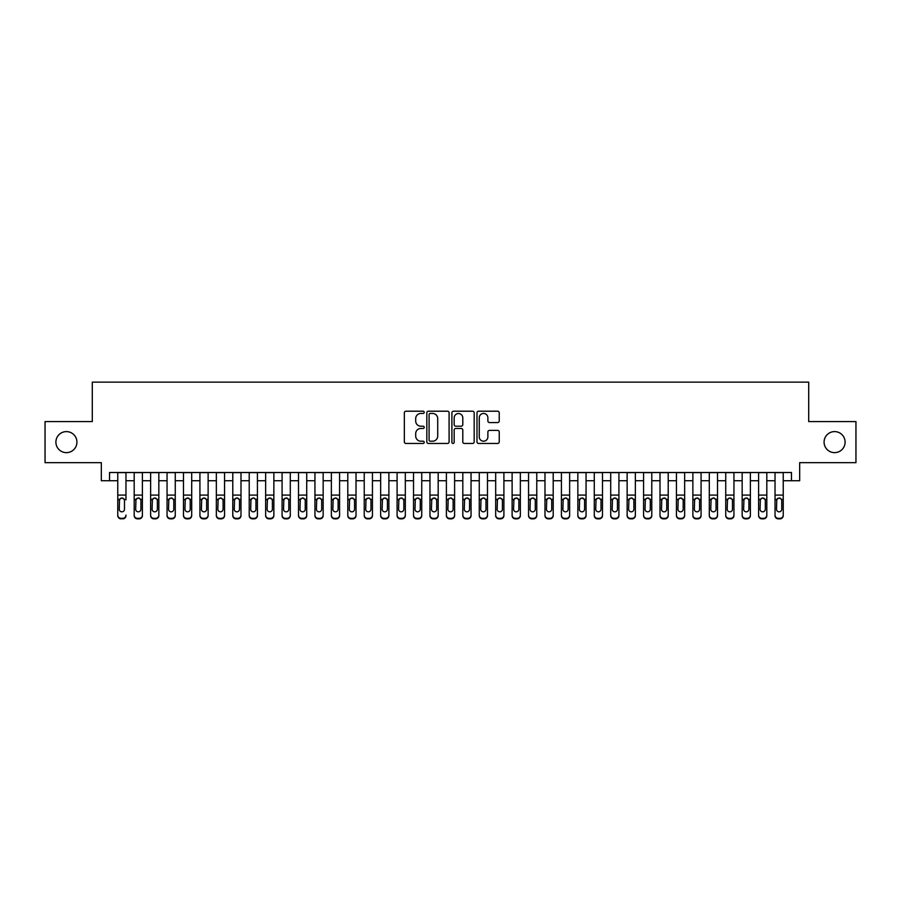 <?xml version="1.0" encoding="UTF-8"?>
<svg xmlns="http://www.w3.org/2000/svg" width="901" height="901" viewBox="0 0 901 901"><rect width="100%" height="100%" fill="white"/><g stroke="black" fill="none" stroke-linecap="round" stroke-linejoin="round"><path stroke-width="1.35" d="M424.213 412.331A1.126 1.126 0 0 0 423.076 411.205L405.946 411.205A1.611 1.611 0 0 0 404.335 412.816L404.335 441.85A1.611 1.611 0 0 0 405.946 443.461L423.076 443.461A1.126 1.126 0 0 0 424.213 442.335A1.126 1.126 0 0 0 423.076 441.197L420.868 441.197A5.158 5.158 0 0 1 415.699 436.039L415.699 433.618A5.158 5.158 0 0 1 420.868 428.459L423.076 428.459A1.126 1.126 0 0 0 424.213 427.333A1.126 1.126 0 0 0 423.076 426.207L420.868 426.207A5.158 5.158 0 0 1 415.699 421.037L415.699 418.627A5.158 5.158 0 0 1 420.868 413.458L423.076 413.458A1.126 1.126 0 0 0 424.213 412.331M824.077 442.121A10.519 10.519 0 0 0 834.585 452.64A10.519 10.519 0 0 0 845.104 442.121A10.519 10.519 0 0 0 834.585 431.602A10.519 10.519 0 0 0 824.077 442.121M55.896 442.121A10.519 10.519 0 0 0 66.415 452.64A10.519 10.519 0 0 0 76.923 442.121A10.519 10.519 0 0 0 66.415 431.602A10.519 10.519 0 0 0 55.896 442.121M497.634 422.569A1.611 1.611 0 0 0 499.244 420.958L499.244 412.816A1.611 1.611 0 0 0 497.634 411.205L478.6 411.205A1.611 1.611 0 0 0 476.989 412.816L476.989 441.85A1.611 1.611 0 0 0 478.6 443.461L497.634 443.461A1.611 1.611 0 0 0 499.244 441.85L499.244 432.007A1.611 1.611 0 0 0 497.634 430.396L489.491 430.396A1.611 1.611 0 0 0 487.88 432.007L487.88 436.884A4.314 4.314 0 0 1 483.567 441.197A4.314 4.314 0 0 1 479.253 436.884L479.253 417.771A4.314 4.314 0 0 1 483.567 413.458A4.314 4.314 0 0 1 487.88 417.771L487.88 420.958A1.611 1.611 0 0 0 489.491 422.569L497.634 422.569M109.539 480.729L109.539 472.518L791.461 472.518L791.461 480.729L799.671 480.729L799.671 462.663L855.95 462.663L855.95 421.578L808.704 421.578L808.704 382.148L92.296 382.148L92.296 421.578L45.05 421.578L45.05 462.663L101.329 462.663L101.329 480.729L117.761 480.729M449.092 412.816A1.611 1.611 0 0 0 447.47 411.205L428.448 411.205A1.611 1.611 0 0 0 426.826 412.816L426.826 441.85A1.611 1.611 0 0 0 428.448 443.461L447.47 443.461A1.611 1.611 0 0 0 449.092 441.85L449.092 412.816M453.53 411.205L472.552 411.205A1.611 1.611 0 0 1 474.174 412.816L474.174 441.85A1.611 1.611 0 0 1 472.552 443.461L464.409 443.461A1.611 1.611 0 0 1 462.799 441.85L462.799 430.07A1.611 1.611 0 0 0 461.188 428.459L455.782 428.459A1.611 1.611 0 0 0 454.172 430.07L454.172 442.335A1.126 1.126 0 0 1 453.045 443.461A1.126 1.126 0 0 1 451.908 442.335L451.908 412.816A1.611 1.611 0 0 1 453.53 411.205M125.971 480.729L134.193 480.729M142.403 480.729L150.625 480.729M158.835 480.729L167.057 480.729M175.267 480.729L183.489 480.729M191.699 480.729L199.921 480.729M208.131 480.729L216.353 480.729M224.563 480.729L232.785 480.729M240.995 480.729L249.217 480.729M257.427 480.729L265.649 480.729M273.859 480.729L282.081 480.729M290.291 480.729L298.513 480.729M306.723 480.729L314.945 480.729M323.155 480.729L331.365 480.729M339.587 480.729L347.797 480.729M356.019 480.729L364.229 480.729M372.451 480.729L380.661 480.729M388.883 480.729L397.093 480.729M405.315 480.729L413.525 480.729M421.747 480.729L429.957 480.729M438.179 480.729L446.389 480.729M454.611 480.729L462.821 480.729M471.043 480.729L479.253 480.729M487.475 480.729L495.685 480.729M503.907 480.729L512.117 480.729M520.339 480.729L528.549 480.729M536.771 480.729L544.981 480.729M553.203 480.729L561.413 480.729M569.635 480.729L577.845 480.729M586.055 480.729L594.277 480.729M602.487 480.729L610.709 480.729M618.919 480.729L627.141 480.729M635.351 480.729L643.573 480.729M651.783 480.729L660.005 480.729M668.215 480.729L676.437 480.729M684.647 480.729L692.869 480.729M701.079 480.729L709.301 480.729M717.511 480.729L725.733 480.729M733.943 480.729L742.165 480.729M750.375 480.729L758.597 480.729M766.807 480.729L775.029 480.729M783.239 480.729L791.461 480.729M430.216 413.458A1.126 1.126 0 0 0 429.09 414.595L429.09 440.071A1.126 1.126 0 0 0 430.216 441.197L432.559 441.197A5.158 5.158 0 0 0 437.717 436.039L437.717 418.627A5.158 5.158 0 0 0 432.559 413.458L430.216 413.458M462.799 417.861A4.314 4.314 0 0 0 458.485 413.536A4.314 4.314 0 0 0 454.172 417.861L454.172 424.585A1.611 1.611 0 0 0 455.782 426.207L461.188 426.207A1.611 1.611 0 0 0 462.799 424.585L462.799 417.861M117.761 472.518L117.761 515.079A3.289 3.255 -0 0 0 121.049 518.345L122.694 518.345A3.289 3.255 -0 0 0 125.971 515.079L125.971 515.597A3.289 3.255 180 0 1 122.694 518.852L122.694 518.345M125.971 499.864L125.971 472.518M124.496 509.211L124.496 500.562L124.496 509.211A2.624 2.613 180 0 1 121.872 511.824A2.624 2.613 180 0 0 124.496 509.211M119.236 509.729L119.236 509.211A2.624 2.613 180 0 0 121.872 511.824M120.497 498.298L119.236 500.359M123.234 498.298L121.872 497.915L124.203 499.345L124.496 500.562M121.049 518.345L122.694 518.852M121.049 518.852A3.289 3.255 180 0 1 117.761 515.597L117.761 515.079M117.761 499.345L119.529 499.345L119.236 509.211M119.529 499.345L121.872 497.915M134.193 499.864L134.193 515.079A3.289 3.255 0 0 0 137.481 518.345L139.126 518.345A3.289 3.255 0 0 0 142.403 515.079L142.403 515.597A3.289 3.255 180 0 1 139.126 518.852L139.126 518.345M140.928 509.211L140.928 500.562L140.928 509.211A2.624 2.613 180 0 1 138.303 511.824A2.624 2.613 180 0 0 140.928 509.211M135.668 509.729L135.668 509.211A2.624 2.613 180 0 0 138.303 511.824M136.929 498.298L135.668 500.359M139.666 498.298L138.303 497.915L140.635 499.345L140.928 500.562M150.625 499.864L150.625 515.079A3.289 3.255 0 0 0 153.913 518.345L155.558 518.345A3.289 3.255 0 0 0 158.835 515.079L158.835 515.597A3.289 3.255 180 0 1 155.558 518.852L155.558 518.345M157.36 509.211L157.36 500.562L157.36 509.211A2.624 2.613 180 0 1 154.735 511.824A2.624 2.613 180 0 0 157.36 509.211M152.1 509.729L152.1 509.211A2.624 2.613 180 0 0 154.735 511.824M153.361 498.298L152.1 500.359M156.098 498.298L154.735 497.915L157.067 499.345L157.36 500.562M167.057 499.864L167.057 515.079A3.289 3.255 0 0 0 170.345 518.345L171.99 518.345A3.289 3.255 0 0 0 175.267 515.079L175.267 515.597A3.289 3.255 180 0 1 171.99 518.852L171.99 518.345M173.792 509.211L173.792 500.562L173.792 509.211A2.624 2.613 180 0 1 171.167 511.824A2.624 2.613 180 0 0 173.792 509.211M168.532 509.729L168.532 509.211A2.624 2.613 180 0 0 171.167 511.824M169.793 498.298L168.532 500.359M172.53 498.298L171.167 497.915L173.499 499.345L173.792 500.562M183.489 499.864L183.489 515.079A3.289 3.255 0 0 0 186.777 518.345L188.41 518.345A3.289 3.255 0 0 0 191.699 515.079L191.699 515.597A3.289 3.255 180 0 1 188.41 518.852L188.41 518.345M190.224 509.211L190.224 500.562L190.224 509.211A2.624 2.613 180 0 1 187.599 511.824A2.624 2.613 180 0 0 190.224 509.211M184.964 509.729L184.964 509.211A2.624 2.613 180 0 0 187.599 511.824M186.225 498.298L184.964 500.359M188.962 498.298L187.599 497.915L189.931 499.345L190.224 500.562M142.403 472.518L142.403 515.597M134.193 472.518L134.193 515.597A3.289 3.255 180 0 0 137.481 518.852L139.126 518.852M134.193 499.345L135.961 499.345L135.668 509.211M135.961 499.345L138.303 497.915M158.835 472.518L158.835 515.597M150.625 472.518L150.625 515.597A3.289 3.255 180 0 0 153.913 518.852L155.558 518.852M150.625 499.345L152.393 499.345L152.1 509.211M152.393 499.345L154.735 497.915M175.267 472.518L175.267 515.597M167.057 472.518L167.057 515.597A3.289 3.255 180 0 0 170.345 518.852L171.99 518.852M167.057 499.345L168.825 499.345L168.532 509.211M168.825 499.345L171.167 497.915M191.699 472.518L191.699 515.597M183.489 472.518L183.489 515.597A3.289 3.255 180 0 0 186.777 518.852L188.41 518.852M183.489 499.345L185.257 499.345L184.964 509.211M185.257 499.345L187.599 497.915M199.921 499.864L199.921 515.079A3.289 3.255 0 0 0 203.209 518.345L204.842 518.345A3.289 3.255 0 0 0 208.131 515.079L208.131 515.597A3.289 3.255 180 0 1 204.842 518.852L204.842 518.345M206.656 509.211L206.656 500.562L206.656 509.211A2.624 2.613 180 0 1 204.031 511.824A2.624 2.613 180 0 0 206.656 509.211M201.396 509.729L201.396 509.211A2.624 2.613 180 0 0 204.031 511.824M202.657 498.298L201.396 500.359M205.394 498.298L204.031 497.915L206.363 499.345L206.656 500.562M208.131 472.518L208.131 515.597M199.921 472.518L199.921 515.597A3.289 3.255 180 0 0 203.209 518.852L204.842 518.852M199.921 499.345L201.689 499.345L201.396 509.211M201.689 499.345L204.031 497.915M216.353 499.864L216.353 515.079A3.289 3.255 0 0 0 219.641 518.345L221.274 518.345A3.289 3.255 0 0 0 224.563 515.079L224.563 515.597A3.289 3.255 180 0 1 221.274 518.852L221.274 518.345M223.088 509.211L223.088 500.562L223.088 509.211A2.624 2.613 180 0 1 220.452 511.824A2.624 2.613 180 0 0 223.088 509.211M217.828 509.729L217.828 509.211A2.624 2.613 180 0 0 220.452 511.824M219.089 498.298L217.828 500.359M221.826 498.298L220.452 497.915L222.795 499.345L223.088 500.562M224.563 472.518L224.563 515.597M216.353 472.518L216.353 515.597A3.289 3.255 180 0 0 219.641 518.852L221.274 518.852M216.353 499.345L218.121 499.345L217.828 509.211M218.121 499.345L220.452 497.915M232.785 499.864L232.785 515.079A3.289 3.255 0 0 0 236.062 518.345L237.706 518.345A3.289 3.255 0 0 0 240.995 515.079L240.995 515.597A3.289 3.255 180 0 1 237.706 518.852L237.706 518.345M239.52 509.211L239.52 500.562L239.52 509.211A2.624 2.613 180 0 1 236.884 511.824A2.624 2.613 180 0 0 239.52 509.211M234.26 509.729L234.26 509.211A2.624 2.613 180 0 0 236.884 511.824M235.521 498.298L234.26 500.359M238.258 498.298L236.884 497.915L239.227 499.345L239.52 500.562M240.995 472.518L240.995 515.597M232.785 472.518L232.785 515.597A3.289 3.255 180 0 0 236.062 518.852L237.706 518.852M232.785 499.345L234.553 499.345L234.26 509.211M234.553 499.345L236.884 497.915M249.217 499.864L249.217 515.079A3.289 3.255 0 0 0 252.494 518.345L254.138 518.345A3.289 3.255 0 0 0 257.427 515.079L257.427 515.597A3.289 3.255 180 0 1 254.138 518.852L254.138 518.345M255.952 509.211L255.952 500.562L255.952 509.211A2.624 2.613 180 0 1 253.316 511.824A2.624 2.613 180 0 0 255.952 509.211M250.692 509.729L250.692 509.211A2.624 2.613 180 0 0 253.316 511.824M251.953 498.298L250.692 500.359M254.69 498.298L253.316 497.915L255.659 499.345L255.952 500.562M257.427 472.518L257.427 515.597M249.217 472.518L249.217 515.597A3.289 3.255 180 0 0 252.494 518.852L254.138 518.852M249.217 499.345L250.985 499.345L250.692 509.211M250.985 499.345L253.316 497.915M265.649 499.864L265.649 515.079A3.289 3.255 0 0 0 268.926 518.345L270.57 518.345A3.289 3.255 0 0 0 273.859 515.079L273.859 515.597A3.289 3.255 180 0 1 270.57 518.852L270.57 518.345M272.384 509.211L272.384 500.562L272.384 509.211A2.624 2.613 180 0 1 269.748 511.824A2.624 2.613 180 0 0 272.384 509.211M267.124 509.729L267.124 509.211A2.624 2.613 180 0 0 269.748 511.824M268.385 498.298L267.124 500.359M271.122 498.298L269.748 497.915L272.091 499.345L272.384 500.562M273.859 472.518L273.859 515.597M265.649 472.518L265.649 515.597A3.289 3.255 180 0 0 268.926 518.852L270.57 518.852M265.649 499.345L267.417 499.345L267.124 509.211M267.417 499.345L269.748 497.915M282.081 499.864L282.081 515.079A3.289 3.255 0 0 0 285.358 518.345L287.002 518.345A3.289 3.255 0 0 0 290.291 515.079L290.291 515.597A3.289 3.255 180 0 1 287.002 518.852L287.002 518.345M288.816 509.211L288.816 500.562L288.816 509.211A2.624 2.613 180 0 1 286.18 511.824A2.624 2.613 180 0 0 288.816 509.211M283.556 509.729L283.556 509.211A2.624 2.613 180 0 0 286.18 511.824M284.817 498.298L283.556 500.359M287.554 498.298L286.18 497.915L288.523 499.345L288.816 500.562M290.291 472.518L290.291 515.597M282.081 472.518L282.081 515.597A3.289 3.255 180 0 0 285.358 518.852L287.002 518.852M282.081 499.345L283.849 499.345L283.556 509.211M283.849 499.345L286.18 497.915M298.513 499.864L298.513 515.079A3.289 3.255 0 0 0 301.79 518.345L303.434 518.345A3.289 3.255 0 0 0 306.723 515.079L306.723 515.597A3.289 3.255 180 0 1 303.434 518.852L303.434 518.345M305.248 509.211L305.248 500.562L305.248 509.211A2.624 2.613 180 0 1 302.612 511.824A2.624 2.613 180 0 0 305.248 509.211M299.988 509.729L299.988 509.211A2.624 2.613 180 0 0 302.612 511.824M301.249 498.298L299.988 500.359M303.986 498.298L302.612 497.915L304.955 499.345L305.248 500.562M306.723 472.518L306.723 515.597M298.513 472.518L298.513 515.597A3.289 3.255 180 0 0 301.79 518.852L303.434 518.852M298.513 499.345L300.281 499.345L299.988 509.211M300.281 499.345L302.612 497.915M314.945 499.864L314.945 515.079A3.289 3.255 0 0 0 318.222 518.345L319.866 518.345A3.289 3.255 0 0 0 323.155 515.079L323.155 515.597A3.289 3.255 180 0 1 319.866 518.852L319.866 518.345M321.68 509.211L321.68 500.562L321.68 509.211A2.624 2.613 180 0 1 319.044 511.824A2.624 2.613 180 0 0 321.68 509.211M316.42 509.729L316.42 509.211A2.624 2.613 180 0 0 319.044 511.824M317.67 498.298L316.42 500.359M320.418 498.298L319.044 497.915L321.387 499.345L321.68 500.562M323.155 472.518L323.155 515.597M314.945 472.518L314.945 515.597A3.289 3.255 180 0 0 318.222 518.852L319.866 518.852M314.945 499.345L316.713 499.345L316.42 509.211M316.713 499.345L319.044 497.915M331.365 499.864L331.365 515.079A3.289 3.255 0 0 0 334.654 518.345L336.298 518.345A3.289 3.255 0 0 0 339.587 515.079L339.587 515.597A3.289 3.255 180 0 1 336.298 518.852L336.298 518.345M338.112 509.211L338.112 500.562L338.112 509.211A2.624 2.613 180 0 1 335.476 511.824A2.624 2.613 180 0 0 338.112 509.211M332.852 509.729L332.852 509.211A2.624 2.613 180 0 0 335.476 511.824M334.102 498.298L332.852 500.359M336.85 498.298L335.476 497.915L337.819 499.345L338.112 500.562M339.587 472.518L339.587 515.597M331.365 472.518L331.365 515.597A3.289 3.255 180 0 0 334.654 518.852L336.298 518.852M331.365 499.345L333.145 499.345L332.852 509.211M333.145 499.345L335.476 497.915M347.797 499.864L347.797 515.079A3.289 3.255 0 0 0 351.086 518.345L352.73 518.345A3.289 3.255 0 0 0 356.019 515.079L356.019 515.597A3.289 3.255 180 0 1 352.73 518.852L352.73 518.345M354.543 509.211L354.543 500.562L354.543 509.211A2.624 2.613 180 0 1 351.908 511.824A2.624 2.613 180 0 0 354.543 509.211M349.284 509.729L349.284 509.211A2.624 2.613 180 0 0 351.908 511.824M350.534 498.298L349.284 500.359M353.282 498.298L351.908 497.915L354.251 499.345L354.543 500.562M356.019 472.518L356.019 515.597M347.797 472.518L347.797 515.597A3.289 3.255 180 0 0 351.086 518.852L352.73 518.852M347.797 499.345L349.577 499.345L349.284 509.211M349.577 499.345L351.908 497.915M364.229 499.864L364.229 515.079A3.289 3.255 0 0 0 367.518 518.345L369.162 518.345A3.289 3.255 0 0 0 372.451 515.079L372.451 515.597A3.289 3.255 180 0 1 369.162 518.852L369.162 518.345M370.975 509.211L370.975 500.562L370.975 509.211A2.624 2.613 180 0 1 368.34 511.824A2.624 2.613 180 0 0 370.975 509.211M365.716 509.729L365.716 509.211A2.624 2.613 180 0 0 368.34 511.824M366.966 498.298L365.716 500.359M369.714 498.298L368.34 497.915L370.683 499.345L370.975 500.562M372.451 472.518L372.451 515.597M364.229 472.518L364.229 515.597A3.289 3.255 180 0 0 367.518 518.852L369.162 518.852M364.229 499.345L366.009 499.345L365.716 509.211M366.009 499.345L368.34 497.915M380.661 499.864L380.661 515.079A3.289 3.255 0 0 0 383.95 518.345L385.594 518.345A3.289 3.255 0 0 0 388.883 515.079L388.883 515.597A3.289 3.255 180 0 1 385.594 518.852L385.594 518.345M387.407 509.211L387.407 500.562L387.407 509.211A2.624 2.613 180 0 1 384.772 511.824A2.624 2.613 180 0 0 387.407 509.211M382.148 509.729L382.148 509.211A2.624 2.613 180 0 0 384.772 511.824M383.398 498.298L382.148 500.359M386.146 498.298L384.772 497.915L387.115 499.345L387.407 500.562M388.883 472.518L388.883 515.597M380.661 472.518L380.661 515.597A3.289 3.255 180 0 0 383.95 518.852L385.594 518.852M380.661 499.345L382.441 499.345L382.148 509.211M382.441 499.345L384.772 497.915M397.093 499.864L397.093 515.079A3.289 3.255 0 0 0 400.382 518.345L402.026 518.345A3.289 3.255 0 0 0 405.315 515.079L405.315 515.597A3.289 3.255 180 0 1 402.026 518.852L402.026 518.345M403.839 509.211L403.839 500.562L403.839 509.211A2.624 2.613 180 0 1 401.204 511.824A2.624 2.613 180 0 0 403.839 509.211M398.58 509.729L398.58 509.211A2.624 2.613 180 0 0 401.204 511.824M399.83 498.298L398.58 500.359M402.578 498.298L401.204 497.915L403.547 499.345L403.839 500.562M405.315 472.518L405.315 515.597M397.093 472.518L397.093 515.597A3.289 3.255 180 0 0 400.382 518.852L402.026 518.852M397.093 499.345L398.873 499.345L398.58 509.211M398.873 499.345L401.204 497.915M413.525 499.864L413.525 515.079A3.289 3.255 0 0 0 416.814 518.345L418.458 518.345A3.289 3.255 0 0 0 421.747 515.079L421.747 515.597A3.289 3.255 180 0 1 418.458 518.852L418.458 518.345M420.271 509.211L420.271 500.562L420.271 509.211A2.624 2.613 180 0 1 417.636 511.824A2.624 2.613 180 0 0 420.271 509.211M415.012 509.729L415.012 509.211A2.624 2.613 180 0 0 417.636 511.824M416.262 498.298L415.012 500.359M419.01 498.298L417.636 497.915L419.979 499.345L420.271 500.562M421.747 472.518L421.747 515.597M413.525 472.518L413.525 515.597A3.289 3.255 180 0 0 416.814 518.852L418.458 518.852M413.525 499.345L415.293 499.345L415.012 509.211M415.293 499.345L417.636 497.915M429.957 499.864L429.957 515.079A3.289 3.255 0 0 0 433.246 518.345L434.89 518.345A3.289 3.255 0 0 0 438.179 515.079L438.179 515.597A3.289 3.255 180 0 1 434.89 518.852L434.89 518.345M436.692 509.211L436.692 500.562L436.692 509.211A2.624 2.613 180 0 1 434.068 511.824A2.624 2.613 180 0 0 436.692 509.211M431.444 509.729L431.444 509.211A2.624 2.613 180 0 0 434.068 511.824M432.694 498.298L431.444 500.359M435.442 498.298L434.068 497.915L436.411 499.345L436.692 500.562M438.179 472.518L438.179 515.597M429.957 472.518L429.957 515.597A3.289 3.255 180 0 0 433.246 518.852L434.89 518.852M429.957 499.345L431.725 499.345L431.444 509.211M431.725 499.345L434.068 497.915M446.389 499.864L446.389 515.079A3.289 3.255 0 0 0 449.678 518.345L451.322 518.345A3.289 3.255 0 0 0 454.611 515.079L454.611 515.597A3.289 3.255 180 0 1 451.322 518.852L451.322 518.345M453.124 509.211L453.124 500.562L453.124 509.211A2.624 2.613 180 0 1 450.5 511.824A2.624 2.613 180 0 0 453.124 509.211M447.876 509.729L447.876 509.211A2.624 2.613 180 0 0 450.5 511.824M449.126 498.298L447.876 500.359M451.874 498.298L450.5 497.915L452.843 499.345L453.124 500.562M454.611 472.518L454.611 515.597M446.389 472.518L446.389 515.597A3.289 3.255 180 0 0 449.678 518.852L451.322 518.852M446.389 499.345L448.157 499.345L447.876 509.211M448.157 499.345L450.5 497.915M462.821 499.864L462.821 515.079A3.289 3.255 0 0 0 466.11 518.345L467.754 518.345A3.289 3.255 0 0 0 471.043 515.079L471.043 515.597A3.289 3.255 180 0 1 467.754 518.852L467.754 518.345M469.556 509.211L469.556 500.562L469.556 509.211A2.624 2.613 180 0 1 466.932 511.824A2.624 2.613 180 0 0 469.556 509.211M464.308 509.729L464.308 509.211A2.624 2.613 180 0 0 466.932 511.824M465.558 498.298L464.308 500.359M468.306 498.298L466.932 497.915L469.275 499.345L469.556 500.562M471.043 472.518L471.043 515.597M462.821 472.518L462.821 515.597A3.289 3.255 180 0 0 466.11 518.852L467.754 518.852M462.821 499.345L464.589 499.345L464.308 509.211M464.589 499.345L466.932 497.915M479.253 499.864L479.253 515.079A3.289 3.255 0 0 0 482.542 518.345L484.186 518.345A3.289 3.255 0 0 0 487.475 515.079L487.475 515.597A3.289 3.255 180 0 1 484.186 518.852L484.186 518.345M485.988 509.211L485.988 500.562L485.988 509.211A2.624 2.613 180 0 1 483.364 511.824A2.624 2.613 180 0 0 485.988 509.211M480.729 509.729L480.729 509.211A2.624 2.613 180 0 0 483.364 511.824M481.99 498.298L480.729 500.359M484.738 498.298L483.364 497.915L485.707 499.345L485.988 500.562M487.475 472.518L487.475 515.597M479.253 472.518L479.253 515.597A3.289 3.255 180 0 0 482.542 518.852L484.186 518.852M479.253 499.345L481.021 499.345L480.729 509.211M481.021 499.345L483.364 497.915M495.685 499.864L495.685 515.079A3.289 3.255 0 0 0 498.974 518.345L500.618 518.345A3.289 3.255 0 0 0 503.907 515.079L503.907 515.597A3.289 3.255 180 0 1 500.618 518.852L500.618 518.345M502.42 509.211L502.42 500.562L502.42 509.211A2.624 2.613 180 0 1 499.796 511.824A2.624 2.613 180 0 0 502.42 509.211M497.161 509.729L497.161 509.211A2.624 2.613 180 0 0 499.796 511.824M498.422 498.298L497.161 500.359M501.17 498.298L499.796 497.915L502.127 499.345L502.42 500.562M503.907 472.518L503.907 515.597M495.685 472.518L495.685 515.597A3.289 3.255 180 0 0 498.974 518.852L500.618 518.852M495.685 499.345L497.453 499.345L497.161 509.211M497.453 499.345L499.796 497.915M512.117 499.864L512.117 515.079A3.289 3.255 0 0 0 515.406 518.345L517.05 518.345A3.289 3.255 0 0 0 520.339 515.079L520.339 515.597A3.289 3.255 180 0 1 517.05 518.852L517.05 518.345M518.852 509.211L518.852 500.562L518.852 509.211A2.624 2.613 180 0 1 516.228 511.824A2.624 2.613 180 0 0 518.852 509.211M513.593 509.729L513.593 509.211A2.624 2.613 180 0 0 516.228 511.824M514.854 498.298L513.593 500.359M517.602 498.298L516.228 497.915L518.559 499.345L518.852 500.562M520.339 472.518L520.339 515.597M512.117 472.518L512.117 515.597A3.289 3.255 180 0 0 515.406 518.852L517.05 518.852M512.117 499.345L513.885 499.345L513.593 509.211M513.885 499.345L516.228 497.915M528.549 499.864L528.549 515.079A3.289 3.255 0 0 0 531.838 518.345L533.482 518.345A3.289 3.255 0 0 0 536.771 515.079L536.771 515.597A3.289 3.255 180 0 1 533.482 518.852L533.482 518.345M535.284 509.211L535.284 500.562L535.284 509.211A2.624 2.613 180 0 1 532.66 511.824A2.624 2.613 180 0 0 535.284 509.211M530.025 509.729L530.025 509.211A2.624 2.613 180 0 0 532.66 511.824M531.286 498.298L530.025 500.359M534.034 498.298L532.66 497.915L534.991 499.345L535.284 500.562M544.981 499.864L544.981 515.079A3.289 3.255 0 0 0 548.27 518.345L549.914 518.345A3.289 3.255 0 0 0 553.203 515.079L553.203 515.597A3.289 3.255 180 0 1 549.914 518.852L549.914 518.345M551.716 509.211L551.716 500.562L551.716 509.211A2.624 2.613 180 0 1 549.092 511.824A2.624 2.613 180 0 0 551.716 509.211M546.457 509.729L546.457 509.211A2.624 2.613 180 0 0 549.092 511.824M547.718 498.298L546.457 500.359M550.466 498.298L549.092 497.915L551.423 499.345L551.716 500.562M561.413 499.864L561.413 515.079A3.289 3.255 0 0 0 564.702 518.345L566.346 518.345A3.289 3.255 0 0 0 569.635 515.079L569.635 515.597A3.289 3.255 180 0 1 566.346 518.852L566.346 518.345M568.148 509.211L568.148 500.562L568.148 509.211A2.624 2.613 180 0 1 565.524 511.824A2.624 2.613 180 0 0 568.148 509.211M562.888 509.729L562.888 509.211A2.624 2.613 180 0 0 565.524 511.824M564.15 498.298L562.888 500.359M566.898 498.298L565.524 497.915L567.855 499.345L568.148 500.562M536.771 472.518L536.771 515.597M528.549 472.518L528.549 515.597A3.289 3.255 180 0 0 531.838 518.852L533.482 518.852M528.549 499.345L530.317 499.345L530.025 509.211M530.317 499.345L532.66 497.915M553.203 472.518L553.203 515.597M544.981 472.518L544.981 515.597A3.289 3.255 180 0 0 548.27 518.852L549.914 518.852M544.981 499.345L546.749 499.345L546.457 509.211M546.749 499.345L549.092 497.915M569.635 472.518L569.635 515.597M561.413 472.518L561.413 515.597A3.289 3.255 180 0 0 564.702 518.852L566.346 518.852M561.413 499.345L563.181 499.345L562.888 509.211M563.181 499.345L565.524 497.915M577.845 499.864L577.845 515.079A3.289 3.255 0 0 0 581.134 518.345L582.778 518.345A3.289 3.255 0 0 0 586.055 515.079L586.055 515.597A3.289 3.255 180 0 1 582.778 518.852L582.778 518.345M584.58 509.211L584.58 500.562L584.58 509.211A2.624 2.613 180 0 1 581.956 511.824A2.624 2.613 180 0 0 584.58 509.211M579.32 509.729L579.32 509.211A2.624 2.613 180 0 0 581.956 511.824M580.582 498.298L579.32 500.359M583.33 498.298L581.956 497.915L584.287 499.345L584.58 500.562M586.055 472.518L586.055 515.597M577.845 472.518L577.845 515.597A3.289 3.255 180 0 0 581.134 518.852L582.778 518.852M577.845 499.345L579.613 499.345L579.32 509.211M579.613 499.345L581.956 497.915M594.277 499.864L594.277 515.079A3.289 3.255 0 0 0 597.566 518.345L599.21 518.345A3.289 3.255 0 0 0 602.487 515.079L602.487 515.597A3.289 3.255 180 0 1 599.21 518.852L599.21 518.345M601.012 509.211L601.012 500.562L601.012 509.211A2.624 2.613 180 0 1 598.388 511.824A2.624 2.613 180 0 0 601.012 509.211M595.752 509.729L595.752 509.211A2.624 2.613 180 0 0 598.388 511.824M597.014 498.298L595.752 500.359M599.762 498.298L598.388 497.915L600.719 499.345L601.012 500.562M602.487 472.518L602.487 515.597M594.277 472.518L594.277 515.597A3.289 3.255 180 0 0 597.566 518.852L599.21 518.852M594.277 499.345L596.045 499.345L595.752 509.211M596.045 499.345L598.388 497.915M610.709 499.864L610.709 515.079A3.289 3.255 0 0 0 613.998 518.345L615.642 518.345A3.289 3.255 0 0 0 618.919 515.079L618.919 515.597A3.289 3.255 180 0 1 615.642 518.852L615.642 518.345M617.444 509.211L617.444 500.562L617.444 509.211A2.624 2.613 180 0 1 614.82 511.824A2.624 2.613 180 0 0 617.444 509.211M612.184 509.729L612.184 509.211A2.624 2.613 180 0 0 614.82 511.824M613.446 498.298L612.184 500.359M616.183 498.298L614.82 497.915L617.151 499.345L617.444 500.562M618.919 472.518L618.919 515.597M610.709 472.518L610.709 515.597A3.289 3.255 180 0 0 613.998 518.852L615.642 518.852M610.709 499.345L612.477 499.345L612.184 509.211M612.477 499.345L614.82 497.915M627.141 499.864L627.141 515.079A3.289 3.255 0 0 0 630.43 518.345L632.074 518.345A3.289 3.255 0 0 0 635.351 515.079L635.351 515.597A3.289 3.255 180 0 1 632.074 518.852L632.074 518.345M633.876 509.211L633.876 500.562L633.876 509.211A2.624 2.613 180 0 1 631.252 511.824A2.624 2.613 180 0 0 633.876 509.211M628.616 509.729L628.616 509.211A2.624 2.613 180 0 0 631.252 511.824M629.878 498.298L628.616 500.359M632.615 498.298L631.252 497.915L633.583 499.345L633.876 500.562M635.351 472.518L635.351 515.597M627.141 472.518L627.141 515.597A3.289 3.255 180 0 0 630.43 518.852L632.074 518.852M627.141 499.345L628.909 499.345L628.616 509.211M628.909 499.345L631.252 497.915M643.573 499.864L643.573 515.079A3.289 3.255 0 0 0 646.862 518.345L648.506 518.345A3.289 3.255 0 0 0 651.783 515.079L651.783 515.597A3.289 3.255 180 0 1 648.506 518.852L648.506 518.345M650.308 509.211L650.308 500.562L650.308 509.211A2.624 2.613 180 0 1 647.684 511.824A2.624 2.613 180 0 0 650.308 509.211M645.048 509.729L645.048 509.211A2.624 2.613 180 0 0 647.684 511.824M646.31 498.298L645.048 500.359M649.047 498.298L647.684 497.915L650.015 499.345L650.308 500.562M651.783 472.518L651.783 515.597M643.573 472.518L643.573 515.597A3.289 3.255 180 0 0 646.862 518.852L648.506 518.852M643.573 499.345L645.341 499.345L645.048 509.211M645.341 499.345L647.684 497.915M660.005 499.864L660.005 515.079A3.289 3.255 0 0 0 663.294 518.345L664.938 518.345A3.289 3.255 0 0 0 668.215 515.079L668.215 515.597A3.289 3.255 180 0 1 664.938 518.852L664.938 518.345M666.74 509.211L666.74 500.562L666.74 509.211A2.624 2.613 180 0 1 664.116 511.824A2.624 2.613 180 0 0 666.74 509.211M661.48 509.729L661.48 509.211A2.624 2.613 180 0 0 664.116 511.824M662.742 498.298L661.48 500.359M665.479 498.298L664.116 497.915L666.447 499.345L666.74 500.562M668.215 472.518L668.215 515.597M660.005 472.518L660.005 515.597A3.289 3.255 180 0 0 663.294 518.852L664.938 518.852M660.005 499.345L661.773 499.345L661.48 509.211M661.773 499.345L664.116 497.915M676.437 499.864L676.437 515.079A3.289 3.255 0 0 0 679.726 518.345L681.359 518.345A3.289 3.255 0 0 0 684.647 515.079L684.647 515.597A3.289 3.255 180 0 1 681.359 518.852L681.359 518.345M683.172 509.211L683.172 500.562L683.172 509.211A2.624 2.613 180 0 1 680.548 511.824A2.624 2.613 180 0 0 683.172 509.211M677.912 509.729L677.912 509.211A2.624 2.613 180 0 0 680.548 511.824M679.174 498.298L677.912 500.359M681.911 498.298L680.548 497.915L682.879 499.345L683.172 500.562M684.647 472.518L684.647 515.597M676.437 472.518L676.437 515.597A3.289 3.255 180 0 0 679.726 518.852L681.359 518.852M676.437 499.345L678.205 499.345L677.912 509.211M678.205 499.345L680.548 497.915M692.869 499.864L692.869 515.079A3.289 3.255 0 0 0 696.158 518.345L697.791 518.345A3.289 3.255 0 0 0 701.079 515.079L701.079 515.597A3.289 3.255 180 0 1 697.791 518.852L697.791 518.345M699.604 509.211L699.604 500.562L699.604 509.211A2.624 2.613 180 0 1 696.969 511.824A2.624 2.613 180 0 0 699.604 509.211M694.344 509.729L694.344 509.211A2.624 2.613 180 0 0 696.969 511.824M695.606 498.298L694.344 500.359M698.343 498.298L696.969 497.915L699.311 499.345L699.604 500.562M701.079 472.518L701.079 515.597M692.869 472.518L692.869 515.597A3.289 3.255 180 0 0 696.158 518.852L697.791 518.852M692.869 499.345L694.637 499.345L694.344 509.211M694.637 499.345L696.969 497.915M709.301 499.864L709.301 515.079A3.289 3.255 0 0 0 712.59 518.345L714.223 518.345A3.289 3.255 0 0 0 717.511 515.079L717.511 515.597A3.289 3.255 180 0 1 714.223 518.852L714.223 518.345M716.036 509.211L716.036 500.562L716.036 509.211A2.624 2.613 180 0 1 713.401 511.824A2.624 2.613 180 0 0 716.036 509.211M710.776 509.729L710.776 509.211A2.624 2.613 180 0 0 713.401 511.824M712.038 498.298L710.776 500.359M714.775 498.298L713.401 497.915L715.743 499.345L716.036 500.562M717.511 472.518L717.511 515.597M709.301 472.518L709.301 515.597A3.289 3.255 180 0 0 712.59 518.852L714.223 518.852M709.301 499.345L711.069 499.345L710.776 509.211M711.069 499.345L713.401 497.915M725.733 499.864L725.733 515.079A3.289 3.255 0 0 0 729.01 518.345L730.655 518.345A3.289 3.255 0 0 0 733.943 515.079L733.943 515.597A3.289 3.255 180 0 1 730.655 518.852L730.655 518.345M732.468 509.211L732.468 500.562L732.468 509.211A2.624 2.613 180 0 1 729.833 511.824A2.624 2.613 180 0 0 732.468 509.211M727.208 509.729L727.208 509.211A2.624 2.613 180 0 0 729.833 511.824M728.47 498.298L727.208 500.359M731.207 498.298L729.833 497.915L732.175 499.345L732.468 500.562M733.943 472.518L733.943 515.597M725.733 472.518L725.733 515.597A3.289 3.255 180 0 0 729.01 518.852L730.655 518.852M725.733 499.345L727.501 499.345L727.208 509.211M727.501 499.345L729.833 497.915M742.165 499.864L742.165 515.079A3.289 3.255 0 0 0 745.442 518.345L747.087 518.345A3.289 3.255 0 0 0 750.375 515.079L750.375 515.597A3.289 3.255 180 0 1 747.087 518.852L747.087 518.345M748.9 509.211L748.9 500.562L748.9 509.211A2.624 2.613 180 0 1 746.265 511.824A2.624 2.613 180 0 0 748.9 509.211M743.64 509.729L743.64 509.211A2.624 2.613 180 0 0 746.265 511.824M744.902 498.298L743.64 500.359M747.639 498.298L746.265 497.915L748.607 499.345L748.9 500.562M750.375 472.518L750.375 515.597M742.165 472.518L742.165 515.597A3.289 3.255 180 0 0 745.442 518.852L747.087 518.852M742.165 499.345L743.933 499.345L743.64 509.211M743.933 499.345L746.265 497.915M758.597 499.864L758.597 515.079A3.289 3.255 0 0 0 761.874 518.345L763.519 518.345A3.289 3.255 0 0 0 766.807 515.079L766.807 515.597A3.289 3.255 180 0 1 763.519 518.852L763.519 518.345M765.332 509.211L765.332 500.562L765.332 509.211A2.624 2.613 180 0 1 762.697 511.824A2.624 2.613 180 0 0 765.332 509.211M760.072 509.729L760.072 509.211A2.624 2.613 180 0 0 762.697 511.824M761.334 498.298L760.072 500.359M764.071 498.298L762.697 497.915L765.039 499.345L765.332 500.562M766.807 472.518L766.807 515.597M758.597 472.518L758.597 515.597A3.289 3.255 180 0 0 761.874 518.852L763.519 518.852M758.597 499.345L760.365 499.345L760.072 509.211M760.365 499.345L762.697 497.915M775.029 499.864L775.029 515.079A3.289 3.255 0 0 0 778.306 518.345L779.951 518.345A3.289 3.255 0 0 0 783.239 515.079L783.239 515.597A3.289 3.255 180 0 1 779.951 518.852L779.951 518.345M781.764 509.211L781.764 500.562L781.764 509.211A2.624 2.613 180 0 1 779.128 511.824A2.624 2.613 180 0 0 781.764 509.211M776.504 509.729L776.504 509.211A2.624 2.613 180 0 0 779.128 511.824M777.766 498.298L776.504 500.359M780.503 498.298L779.128 497.915L781.471 499.345L781.764 500.562M783.239 472.518L783.239 515.597M775.029 472.518L775.029 515.597A3.289 3.255 180 0 0 778.306 518.852L779.951 518.852M775.029 499.345L776.797 499.345L776.504 509.211M776.797 499.345L779.128 497.915M124.203 499.345L125.971 499.345M117.761 495.1L125.971 495.1M117.761 472.631L125.971 472.631M140.635 499.345L142.403 499.345M134.193 495.1L142.403 495.1M134.193 472.631L142.403 472.631M157.067 499.345L158.835 499.345M150.625 495.1L158.835 495.1M150.625 472.631L158.835 472.631M173.499 499.345L175.267 499.345M167.057 495.1L175.267 495.1M167.057 472.631L175.267 472.631M189.931 499.345L191.699 499.345M183.489 495.1L191.699 495.1M183.489 472.631L191.699 472.631M206.363 499.345L208.131 499.345M199.921 495.1L208.131 495.1M199.921 472.631L208.131 472.631M222.795 499.345L224.563 499.345M216.353 495.1L224.563 495.1M216.353 472.631L224.563 472.631M239.227 499.345L240.995 499.345M232.785 495.1L240.995 495.1M232.785 472.631L240.995 472.631M255.659 499.345L257.427 499.345M249.217 495.1L257.427 495.1M249.217 472.631L257.427 472.631M272.091 499.345L273.859 499.345M265.649 495.1L273.859 495.1M265.649 472.631L273.859 472.631M288.523 499.345L290.291 499.345M282.081 495.1L290.291 495.1M282.081 472.631L290.291 472.631M304.955 499.345L306.723 499.345M298.513 495.1L306.723 495.1M298.513 472.631L306.723 472.631M321.387 499.345L323.155 499.345M314.945 495.1L323.155 495.1M314.945 472.631L323.155 472.631M337.819 499.345L339.587 499.345M331.365 495.1L339.587 495.1M331.365 472.631L339.587 472.631M354.251 499.345L356.019 499.345M347.797 495.1L356.019 495.1M347.797 472.631L356.019 472.631M370.683 499.345L372.451 499.345M364.229 495.1L372.451 495.1M364.229 472.631L372.451 472.631M387.115 499.345L388.883 499.345M380.661 495.1L388.883 495.1M380.661 472.631L388.883 472.631M403.547 499.345L405.315 499.345M397.093 495.1L405.315 495.1M397.093 472.631L405.315 472.631M419.979 499.345L421.747 499.345M413.525 495.1L421.747 495.1M413.525 472.631L421.747 472.631M436.411 499.345L438.179 499.345M429.957 495.1L438.179 495.1M429.957 472.631L438.179 472.631M452.843 499.345L454.611 499.345M446.389 495.1L454.611 495.1M446.389 472.631L454.611 472.631M469.275 499.345L471.043 499.345M462.821 495.1L471.043 495.1M462.821 472.631L471.043 472.631M485.707 499.345L487.475 499.345M479.253 495.1L487.475 495.1M479.253 472.631L487.475 472.631M502.127 499.345L503.907 499.345M495.685 495.1L503.907 495.1M495.685 472.631L503.907 472.631M518.559 499.345L520.339 499.345M512.117 495.1L520.339 495.1M512.117 472.631L520.339 472.631M534.991 499.345L536.771 499.345M528.549 495.1L536.771 495.1M528.549 472.631L536.771 472.631M551.423 499.345L553.203 499.345M544.981 495.1L553.203 495.1M544.981 472.631L553.203 472.631M567.855 499.345L569.635 499.345M561.413 495.1L569.635 495.1M561.413 472.631L569.635 472.631M584.287 499.345L586.055 499.345M577.845 495.1L586.055 495.1M577.845 472.631L586.055 472.631M600.719 499.345L602.487 499.345M594.277 495.1L602.487 495.1M594.277 472.631L602.487 472.631M617.151 499.345L618.919 499.345M610.709 495.1L618.919 495.1M610.709 472.631L618.919 472.631M633.583 499.345L635.351 499.345M627.141 495.1L635.351 495.1M627.141 472.631L635.351 472.631M650.015 499.345L651.783 499.345M643.573 495.1L651.783 495.1M643.573 472.631L651.783 472.631M666.447 499.345L668.215 499.345M660.005 495.1L668.215 495.1M660.005 472.631L668.215 472.631M682.879 499.345L684.647 499.345M676.437 495.1L684.647 495.1M676.437 472.631L684.647 472.631M699.311 499.345L701.079 499.345M692.869 495.1L701.079 495.1M692.869 472.631L701.079 472.631M715.743 499.345L717.511 499.345M709.301 495.1L717.511 495.1M709.301 472.631L717.511 472.631M732.175 499.345L733.943 499.345M725.733 495.1L733.943 495.1M725.733 472.631L733.943 472.631M748.607 499.345L750.375 499.345M742.165 495.1L750.375 495.1M742.165 472.631L750.375 472.631M765.039 499.345L766.807 499.345M758.597 495.1L766.807 495.1M758.597 472.631L766.807 472.631M781.471 499.345L783.239 499.345M775.029 495.1L783.239 495.1M775.029 472.631L783.239 472.631"/></g></svg>
